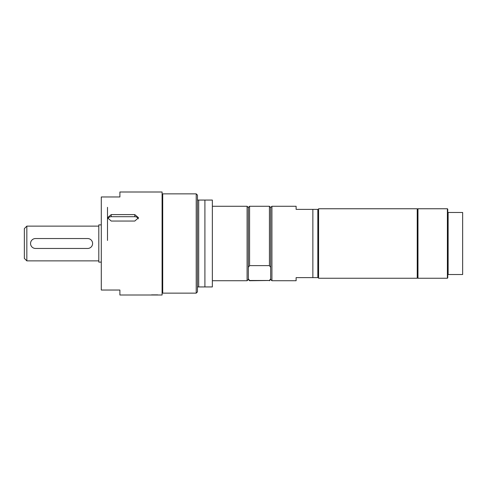 <?xml version="1.0" encoding="UTF-8"?>
<svg xmlns="http://www.w3.org/2000/svg" width="487" height="487" viewBox="0 0 487 487"><rect width="100%" height="100%" fill="white"/><g stroke="black" fill="none" stroke-linecap="round" stroke-linejoin="round"><path stroke-width="0.73" d="M107.493 240.45L107.493 207.322M162.713 193.863L162.713 293.137L196.218 293.137L196.218 193.863L162.713 193.863M198.702 200.066L197.46 200.066L197.46 286.934L212.35 286.934L212.35 200.066L198.702 200.066L198.702 286.934M196.218 193.863L197.46 195.104L197.46 200.066M197.46 286.934L197.46 291.896L196.218 293.137M204.905 200.066L204.905 286.934M212.35 206.269L247.098 206.269L248.34 207.511L248.34 267.345L249.581 265.616L269.433 265.616L270.675 267.345L270.675 207.511L271.916 206.269L296.114 206.269L296.114 209.373L312.867 209.373L312.867 277.627L317.834 277.627L317.834 209.373L312.867 209.373M270.675 267.345L270.675 278.765L269.433 280.494L249.581 280.494L248.34 278.765L248.34 279.489L249.581 280.731L269.433 280.494M248.34 267.345L248.34 278.765M270.675 278.765L270.675 279.489L269.433 280.731M270.675 207.511L269.433 206.269L269.433 265.616M312.867 277.627L296.114 277.627L296.114 280.731L271.916 280.731L271.916 206.269M247.098 206.269L247.098 280.731L212.35 280.731M248.34 207.511L249.581 206.269L249.581 265.616M417.231 208.753L417.231 278.247L318.577 278.247L318.577 208.753L417.231 208.753M417.974 273.396L417.231 273.396M318.577 273.396L317.834 273.396M447.389 208.753L447.76 209.124L447.76 212.478L462.65 212.478L462.65 274.522L447.76 274.522L447.76 277.876L447.389 278.247L447.389 208.753L417.974 208.753L417.974 278.247L447.389 278.247M448.131 212.478L448.131 274.522M447.76 212.478L447.76 274.522M162.092 243.5L162.092 295L119.899 295L119.899 290.033L101.29 290.033L101.29 196.967L119.899 196.967L119.899 192L162.092 192L162.092 243.5M111.219 221.043L107.493 217.75L111.219 214.597L134.796 214.597L138.515 217.75L134.796 221.043L111.219 221.043M138.302 218.84A3.726 3.226 0 0 0 134.796 216.697L111.219 216.697A3.726 3.226 0 0 0 107.706 218.84M151.548 294.872L157.751 294.872M152.291 295L157.009 295M101.29 262.116L98.806 262.116L98.806 224.884L101.29 224.884M87.636 238.539L35.521 238.539A4.961 4.961 0 0 0 30.553 243.5A4.961 4.961 0 0 0 35.521 248.461L87.636 248.461A4.961 4.961 0 0 0 92.603 243.5A4.961 4.961 0 0 0 87.636 238.539M26.834 226.126L24.35 228.61L24.35 258.39L26.834 260.874L26.834 226.126L98.806 226.126M98.806 260.874L26.834 260.874M111.219 214.597L111.219 216.697M134.796 214.597L134.796 216.697M248.34 279.489L247.098 280.731M249.581 206.269L269.433 206.269M270.675 279.489L271.916 280.731M417.231 213.604L417.974 213.604M317.834 213.604L318.577 213.604M162.092 285.802L162.713 285.802M162.092 201.198L162.713 201.198"/></g></svg>
